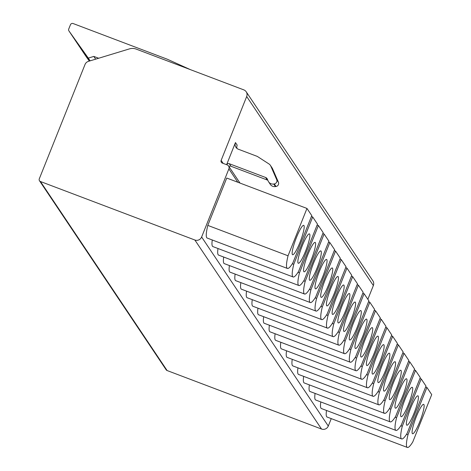 <?xml version="1.0" encoding="UTF-8"?>
<svg xmlns="http://www.w3.org/2000/svg" width="471" height="471" viewBox="0 0 471 471"><rect width="100%" height="100%" fill="white"/><g stroke="black" fill="none" stroke-linecap="round" stroke-linejoin="round"><path stroke-width="0.71" d="M207.805 225.397L226.745 178.05L306.974 208.447L288.04 255.788L207.805 225.397A30.374 4.881 110.7 0 0 207.175 238.055L287.41 268.446A30.374 4.881 -69.3 0 1 288.04 255.788M331.254 418.625L328.287 426.037A5.234 5.134 146.2 0 1 321.522 429.04L167.105 370.542A2.096 2.055 146.2 0 1 166.139 369.776L39.476 180.746A2.096 2.055 -33.8 0 0 40.447 181.518L194.864 240.01A5.234 5.134 -33.8 0 0 201.629 237.013L228.877 168.889A3.144 3.079 -33.8 0 0 227.134 164.891L222.306 163.06A2.096 2.055 146.2 0 1 221.14 160.399L246.686 96.526A5.234 5.134 -33.8 0 0 243.79 89.867L136.184 49.102A10.474 10.268 -33.8 0 0 129.437 48.89L88.424 61.36A5.234 5.134 -33.8 0 0 85.033 64.468L39.281 178.85A2.096 2.055 -33.8 0 0 39.476 180.746M212.28 239.986A30.374 4.881 110.7 0 0 212.886 246.58L293.121 276.972A30.374 4.881 -69.3 0 1 293.751 264.313L292.32 263.772M217.996 248.511A30.374 4.881 110.7 0 0 218.597 255.105L298.832 285.497A30.374 4.881 -69.3 0 1 299.462 272.839L298.031 272.297M223.707 257.036A30.374 4.881 110.7 0 0 224.314 263.625L304.543 294.022A30.374 4.881 -69.3 0 1 305.173 281.364L303.742 280.822M229.418 265.562A30.374 4.881 110.7 0 0 230.025 272.15L310.254 302.541A30.374 4.881 -69.3 0 1 310.884 289.889L309.453 289.347M235.129 274.087A30.374 4.881 110.7 0 0 235.735 280.675L315.964 311.066A30.374 4.881 -69.3 0 1 316.594 298.408L315.164 297.866M240.84 282.606A30.374 4.881 110.7 0 0 241.446 289.2L321.675 319.591A30.374 4.881 -69.3 0 1 322.305 306.933L320.875 306.391M246.551 291.131A30.374 4.881 110.7 0 0 247.157 297.725L327.386 328.116A30.374 4.881 -69.3 0 1 328.022 315.458L326.586 314.916M252.262 299.656A30.374 4.881 110.7 0 0 252.868 306.244L333.103 336.641A30.374 4.881 -69.3 0 1 333.733 323.983L332.302 323.442M257.973 308.181A30.374 4.881 110.7 0 0 258.579 314.769L338.814 345.161A30.374 4.881 -69.3 0 1 339.444 332.508L338.013 331.967M263.683 316.706A30.374 4.881 110.7 0 0 264.29 323.294L344.525 353.686A30.374 4.881 -69.3 0 1 345.155 341.028L343.724 340.486M269.4 325.226A30.374 4.881 110.7 0 0 270.007 331.82L350.236 362.211A30.374 4.881 -69.3 0 1 350.866 349.553L349.435 349.011M275.111 333.751A30.374 4.881 110.7 0 0 275.718 340.345L355.946 370.736A30.374 4.881 -69.3 0 1 356.576 358.078L355.146 357.536M280.822 342.276A30.374 4.881 110.7 0 0 281.428 348.864L361.657 379.261A30.374 4.881 -69.3 0 1 362.287 366.603L360.857 366.061M286.533 350.801A30.374 4.881 110.7 0 0 287.139 357.389L367.368 387.78A30.374 4.881 -69.3 0 1 367.998 375.128L366.568 374.586M292.244 359.326A30.374 4.881 110.7 0 0 292.85 365.914L373.079 396.305A30.374 4.881 -69.3 0 1 373.709 383.647L372.278 383.106M297.955 367.845A30.374 4.881 110.7 0 0 298.561 374.439L378.79 404.83A30.374 4.881 -69.3 0 1 379.426 392.172L377.989 391.631M303.665 376.37A30.374 4.881 110.7 0 0 304.272 382.964L384.507 413.355A30.374 4.881 -69.3 0 1 385.137 400.697L383.706 400.156M309.376 384.895A30.374 4.881 110.7 0 0 309.983 391.483L390.218 421.881A30.374 4.881 -69.3 0 1 390.848 409.222L389.417 408.681M315.087 393.42A30.374 4.881 110.7 0 0 315.694 400.009L395.928 430.4A30.374 4.881 -69.3 0 1 396.558 417.748L395.128 417.206M320.804 401.946A30.374 4.881 110.7 0 0 321.41 408.534L401.639 438.925A30.374 4.881 -69.3 0 1 402.269 426.267L400.839 425.725M326.515 410.465A30.374 4.881 110.7 0 0 327.121 417.059L407.35 447.45A30.374 4.881 110.7 0 0 412.779 441.951L431.719 394.61L426.92 387.445L407.98 434.792A30.374 4.881 110.7 0 0 407.35 447.45M425.649 386.968L426.92 387.445M419.938 378.443L421.209 378.925L426.002 386.085L407.068 433.432A30.374 4.881 -69.3 0 1 401.639 438.925M414.227 369.918L415.493 370.4L420.291 377.559L401.357 424.907A30.374 4.881 -69.3 0 1 395.928 430.4M408.516 361.392L409.782 361.875L414.58 369.034L395.646 416.382A30.374 4.881 -69.3 0 1 390.218 421.881M402.805 352.873L404.071 353.35L408.869 360.509L389.935 407.857A30.374 4.881 -69.3 0 1 384.507 413.355M397.094 344.348L398.36 344.825L403.158 351.99L384.218 399.331A30.374 4.881 -69.3 0 1 378.79 404.83M391.383 335.823L392.649 336.306L397.447 343.465L378.507 390.812A30.374 4.881 -69.3 0 1 373.079 396.305M385.672 327.298L386.938 327.781L391.737 334.94L372.797 382.287A30.374 4.881 -69.3 0 1 367.368 387.78M379.956 318.773L381.227 319.256L386.026 326.415L367.086 373.762A30.374 4.881 -69.3 0 1 361.657 379.261M374.245 310.254L375.517 310.73L380.315 317.89L361.375 365.237A30.374 4.881 -69.3 0 1 355.946 370.736M368.534 301.728L369.806 302.205L374.598 309.37L355.664 356.712A30.374 4.881 -69.3 0 1 350.236 362.211M362.823 293.203L364.089 293.686L368.887 300.845L349.953 348.193A30.374 4.881 -69.3 0 1 344.525 353.686M357.112 284.678L358.378 285.161L363.176 292.32L344.242 339.668A30.374 4.881 -69.3 0 1 338.814 345.161M351.401 276.153L352.667 276.636L357.465 283.795L338.531 331.142A30.374 4.881 -69.3 0 1 333.103 336.641M345.69 267.634L346.956 268.111L351.755 275.27L332.814 322.617A30.374 4.881 -69.3 0 1 327.386 328.116M339.98 259.109L341.245 259.586L346.044 266.751L327.104 314.092A30.374 4.881 -69.3 0 1 321.675 319.591M334.269 250.584L335.535 251.067L340.333 258.226L321.393 305.573A30.374 4.881 -69.3 0 1 315.964 311.066M328.552 242.059L329.824 242.541L334.622 249.701L315.682 297.048A30.374 4.881 -69.3 0 1 310.254 302.541M322.841 233.534L324.113 234.016L328.905 241.176L309.971 288.523A30.374 4.881 -69.3 0 1 304.543 294.022M317.13 225.014L318.396 225.491L323.194 232.65L304.26 279.998A30.374 4.881 -69.3 0 1 298.832 285.497M311.419 216.489L312.685 216.966L317.483 224.131L298.549 271.473A30.374 4.881 -69.3 0 1 293.121 276.972M306.974 208.447L311.773 215.606L292.838 262.953A30.374 4.881 -69.3 0 1 287.41 268.446M406.55 434.25L407.98 434.792M421.209 378.925L402.269 426.267M415.493 370.4L396.558 417.748M409.782 361.875L390.848 409.222M404.071 353.35L385.137 400.697M398.36 344.825L379.426 392.172M392.649 336.306L373.709 383.647M386.938 327.781L367.998 375.128M381.227 319.256L362.287 366.603M375.517 310.73L356.576 358.078M369.806 302.205L350.866 349.553M364.089 293.686L345.155 341.028M358.378 285.161L339.444 332.508M352.667 276.636L333.733 323.983M346.956 268.111L328.022 315.458M341.245 259.586L322.305 306.933M335.535 251.067L316.594 298.408M329.824 242.541L310.884 289.889M324.113 234.016L305.173 281.364M318.396 225.491L299.462 272.839M312.685 216.966L293.751 264.313M416.393 416.494A15.708 2.526 110.7 0 0 412.543 433.738A15.708 2.526 110.7 0 0 419.82 421.604A15.708 2.526 110.7 0 0 423.676 404.359A15.708 2.526 110.7 0 0 416.393 416.494M410.683 407.968A15.708 2.526 110.7 0 0 406.832 425.213A15.708 2.526 110.7 0 0 414.109 413.079A15.708 2.526 110.7 0 0 417.965 395.834A15.708 2.526 110.7 0 0 410.683 407.968M404.972 399.443A15.708 2.526 110.7 0 0 401.121 416.694A15.708 2.526 110.7 0 0 408.398 404.56A15.708 2.526 110.7 0 0 412.249 387.309A15.708 2.526 110.7 0 0 404.972 399.443M399.261 390.918A15.708 2.526 110.7 0 0 395.41 408.169A15.708 2.526 110.7 0 0 402.687 396.034A15.708 2.526 110.7 0 0 406.538 378.784A15.708 2.526 110.7 0 0 399.261 390.918M393.55 382.393A15.708 2.526 110.7 0 0 389.7 399.643A15.708 2.526 110.7 0 0 396.976 387.509A15.708 2.526 110.7 0 0 400.827 370.265A15.708 2.526 110.7 0 0 393.55 382.393M387.839 373.874A15.708 2.526 110.7 0 0 383.989 391.118A15.708 2.526 110.7 0 0 391.266 378.984A15.708 2.526 110.7 0 0 395.116 361.74A15.708 2.526 110.7 0 0 387.839 373.874M382.128 365.349A15.708 2.526 110.7 0 0 378.278 382.593A15.708 2.526 110.7 0 0 385.555 370.459A15.708 2.526 110.7 0 0 389.405 353.215A15.708 2.526 110.7 0 0 382.128 365.349M376.417 356.824A15.708 2.526 110.7 0 0 372.561 374.074A15.708 2.526 110.7 0 0 379.844 361.94A15.708 2.526 110.7 0 0 383.694 344.69A15.708 2.526 110.7 0 0 376.417 356.824M370.701 348.299A15.708 2.526 110.7 0 0 366.85 365.549A15.708 2.526 110.7 0 0 374.133 353.415A15.708 2.526 110.7 0 0 377.983 336.164A15.708 2.526 110.7 0 0 370.701 348.299M364.99 339.774A15.708 2.526 110.7 0 0 361.139 357.024A15.708 2.526 110.7 0 0 368.416 344.89A15.708 2.526 110.7 0 0 372.273 327.645A15.708 2.526 110.7 0 0 364.99 339.774M359.279 331.254A15.708 2.526 110.7 0 0 355.428 348.499A15.708 2.526 110.7 0 0 362.705 336.365A15.708 2.526 110.7 0 0 366.562 319.12A15.708 2.526 110.7 0 0 359.279 331.254M353.568 322.729A15.708 2.526 110.7 0 0 349.717 339.974A15.708 2.526 110.7 0 0 356.994 327.84A15.708 2.526 110.7 0 0 360.845 310.595A15.708 2.526 110.7 0 0 353.568 322.729M347.857 314.204A15.708 2.526 110.7 0 0 344.007 331.454A15.708 2.526 110.7 0 0 351.284 319.32A15.708 2.526 110.7 0 0 355.134 302.07A15.708 2.526 110.7 0 0 347.857 314.204M342.146 305.679A15.708 2.526 110.7 0 0 338.296 322.929A15.708 2.526 110.7 0 0 345.573 310.795A15.708 2.526 110.7 0 0 349.423 293.545A15.708 2.526 110.7 0 0 342.146 305.679M336.435 297.154A15.708 2.526 110.7 0 0 332.585 314.404A15.708 2.526 110.7 0 0 339.862 302.27A15.708 2.526 110.7 0 0 343.712 285.026A15.708 2.526 110.7 0 0 336.435 297.154M330.724 288.635A15.708 2.526 110.7 0 0 326.874 305.879A15.708 2.526 110.7 0 0 334.151 293.745A15.708 2.526 110.7 0 0 338.001 276.501A15.708 2.526 110.7 0 0 330.724 288.635M325.014 280.11A15.708 2.526 110.7 0 0 321.157 297.354A15.708 2.526 110.7 0 0 328.44 285.22A15.708 2.526 110.7 0 0 332.291 267.975A15.708 2.526 110.7 0 0 325.014 280.11M319.297 271.584A15.708 2.526 110.7 0 0 315.446 288.835A15.708 2.526 110.7 0 0 322.729 276.701A15.708 2.526 110.7 0 0 326.58 259.45A15.708 2.526 110.7 0 0 319.297 271.584M313.586 263.059A15.708 2.526 110.7 0 0 309.735 280.31A15.708 2.526 110.7 0 0 317.012 268.176A15.708 2.526 110.7 0 0 320.869 250.925A15.708 2.526 110.7 0 0 313.586 263.059M307.875 254.534A15.708 2.526 110.7 0 0 304.025 271.785A15.708 2.526 110.7 0 0 311.302 259.651A15.708 2.526 110.7 0 0 315.152 242.406A15.708 2.526 110.7 0 0 307.875 254.534M302.164 246.015A15.708 2.526 110.7 0 0 298.314 263.26A15.708 2.526 110.7 0 0 305.591 251.125A15.708 2.526 110.7 0 0 309.441 233.881A15.708 2.526 110.7 0 0 302.164 246.015M296.453 237.49A15.708 2.526 110.7 0 0 292.603 254.734A15.708 2.526 110.7 0 0 299.88 242.6A15.708 2.526 110.7 0 0 303.73 225.356A15.708 2.526 110.7 0 0 296.453 237.49M246.203 91.78L372.867 280.81A5.234 5.134 146.2 0 1 373.35 285.556L367.851 299.297M235.459 142.572L226.61 164.691A2.096 2.055 146.2 0 1 229.236 163.696L265.62 177.479A3.144 3.079 146.2 0 1 267.334 179.104L268.176 181.041A5.234 5.134 -33.8 0 0 273.698 184.014L274.293 183.92A3.109 3.05 -33.8 0 0 276.695 179.634L270.825 166.151A5.234 5.134 -33.8 0 0 268.935 163.926L257.566 156.578A3.144 3.079 -33.8 0 0 256.983 156.29L238.361 149.23A5.234 5.134 146.2 0 1 235.459 142.572L237.172 145.127A5.234 5.134 146.2 0 0 237.001 148.459M228.93 166.551A2.096 2.055 146.2 0 1 230.949 166.251L267.334 180.034A3.144 3.079 146.2 0 1 267.846 180.287M268.605 181.83L270.319 184.391A5.234 5.134 -33.8 0 0 275.417 186.575L276.006 186.481A3.109 3.05 -33.8 0 0 278.408 182.189L272.538 168.706A5.234 5.134 -33.8 0 0 272.103 167.917L270.389 165.356M98.663 58.245L93.823 56.414L88.277 58.098L68.966 30.968A2.096 2.055 146.2 0 1 68.737 29.019L70.444 24.751A2.096 2.055 146.2 0 1 73.152 23.55L167.24 59.193L190.319 69.608M89.973 60.889L73.647 37.957A2.096 2.055 146.2 0 1 73.582 37.863M88.277 58.098L90.12 60.847M93.823 56.414L95.66 59.158M89.92 60.906L74.677 39.493A2.096 2.055 146.2 0 1 74.453 39.087M89.678 60.977L79.358 46.482A2.096 2.055 146.2 0 1 79.293 46.388M89.625 60.994L80.388 48.013A2.096 2.055 146.2 0 1 80.164 47.612M89.384 61.071L85.068 55.007A2.096 2.055 146.2 0 1 85.01 54.913M89.331 61.083L86.099 56.538A2.096 2.055 146.2 0 1 85.875 56.137M328.287 426.037L201.629 237.013M237.831 182.253L228.877 168.889M167.105 370.542L40.447 181.518M373.35 285.556L246.686 96.526M223.142 163.378L221.14 160.399M229.236 163.696L230.949 166.251M265.62 177.479L267.334 180.034M273.698 184.014L275.417 186.575M274.293 183.92L276.006 186.481M276.695 179.634L278.408 182.189M270.825 166.151L272.538 168.706M68.966 30.968L73.647 37.957M74.677 39.493L79.358 46.482M80.388 48.013L85.068 55.007M321.522 429.04L194.864 240.01M228.588 166.045L239.998 183.072M68.931 30.921L73.617 37.91M74.642 39.446L79.328 46.435M80.353 47.965L85.039 54.96"/></g></svg>
